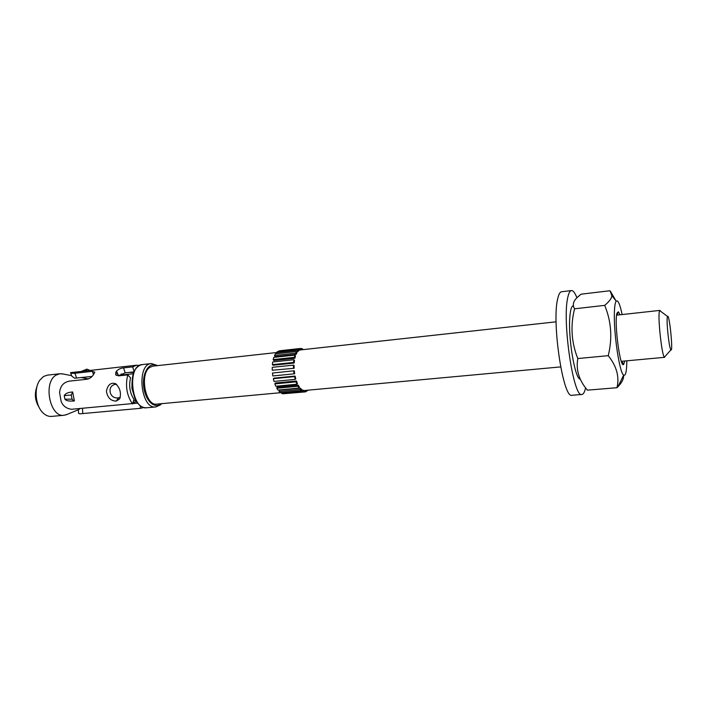 <?xml version="1.0" encoding="UTF-8"?>
<svg xmlns="http://www.w3.org/2000/svg" width="707" height="707" viewBox="0 0 707 707"><rect width="100%" height="100%" fill="white"/><g stroke="black" fill="none" stroke-linecap="round" stroke-linejoin="round"><path stroke-width="1.06" d="M576.93 297.78C574.985 292.857 573.156 290.444 571.433 290.559C569.913 290.763 568.693 293.096 567.765 297.55C562.003 321.093 573.58 398.66 581.923 394.462C583.461 394.267 584.68 392.04 585.59 387.79M580.359 379.155C575.312 380.11 568.163 339.607 569.762 317.964C570.302 309.887 571.521 305.839 573.412 305.813M571.433 290.559L561.57 291.761C559.979 291.973 558.689 294.306 557.699 298.752C551.548 322.242 563.267 399.473 572.025 395.257L581.923 394.462M620.03 314.783L618.457 311.831L617.087 312.927C613.817 321.04 620.26 370.185 623.751 364.211L624.705 361.003M622.151 314.553C619.924 304.178 617.945 299.715 616.204 301.155C615.161 302.49 614.551 306.449 614.374 313.015C613.649 333.881 619.641 373.314 623.671 375.117C625.668 376.186 626.72 371.414 626.826 360.809M577.796 358.546C575.825 369.911 579.033 380.437 587.429 390.149L616.972 387.719C619.588 376.919 616.681 366.235 608.241 355.665C612.527 338.167 611.343 321.402 604.688 305.371C609.496 301.403 611.855 298.107 611.776 295.473L610.008 290.736L581.057 294.192L577.522 297.196C573.209 301.076 572.228 304.947 574.561 308.809C570.293 325.794 571.371 342.374 577.796 358.546L608.241 355.665M623.521 374.984C624.078 378.342 622.195 382.284 617.874 386.809L616.972 387.719M622.982 363.195L622.805 364.246M610.486 291.408L615.991 300.89M574.561 308.809L604.688 305.371M660.683 311.31L659.931 310.4L659.375 311.513C657.687 317.699 661.929 356.081 664.403 357.203L665.225 356.275M92.087 376.433L74.633 378.21L71.761 376.106L70.691 372.978M76.603 378.104L74.951 373.261C71.734 373.42 70.276 373.208 70.576 372.642L119.907 367.066M132.562 403.936L133.994 399.34C129.823 393.048 128.692 385.898 130.592 377.874L127.746 374.878C125.183 385.624 126.703 395.195 132.297 403.6L71.548 409.273C66.52 408.628 63.056 406.057 61.156 401.549L59.574 392.509C60.316 385.907 63.683 382.107 69.684 381.1L87.208 379.226C89.93 378.554 92.016 377.025 93.474 374.63L94.818 372.165L92.37 371.334L93.474 374.639M71.274 395.019L72.662 392.005L74.394 400.887L73.855 401.037L72.087 399.181L71.274 395.019L64.213 395.602C65.512 393.41 68.279 392.217 72.512 392.023L72.662 392.005M71.787 401.037L71.522 401.046C68.155 401.178 65.954 400.56 64.92 399.199L64.213 395.602M85.856 370.857L86.943 369.142L89.939 370.397M127.048 366.27L120.437 367.004M129.522 372.377L133.632 372.536M123.071 374.834L121.162 373.906M116.222 401.099C110.787 401.002 107.517 397.705 106.412 391.227C107.764 384.794 110.805 382.266 115.533 383.636C120.013 387.816 121.41 392.88 119.722 398.836L116.222 401.099L118.564 397.811L120.278 397.414M116.575 384.334C106.616 384.272 108.578 399.552 118.564 397.811M136.504 401.594L133.004 402.831M74.951 373.261L92.37 371.334M118.529 375.868L125.166 372.845L123.557 367.887C120.588 368.197 118.228 369.275 116.505 371.14L118.555 375.788M133.906 371.909L125.166 372.845M137.635 403.14L132.695 403.6M127.746 374.878L118.599 375.859L115.656 374.622L116.478 375.47M117.371 373.773L115.842 372.191L115.656 374.622M115.842 372.191L116.505 371.14M123.557 367.887L132.642 366.88L134.109 371.458M139.367 365.484L136.531 365.219L132.642 366.88M78.592 413.445L79.918 413.825L140.887 408.293L143.609 407.462M78.3 409.768L79.811 408.858M140.384 408.319L140.216 405.694M281.616 392.606L156.724 404.112C145.43 406.295 139.323 373.667 149.919 367.322L152.889 366.146L276.464 352.554M36.967 386.614C34.298 393.826 34.997 400.701 39.053 407.241M64.107 415.265L51.496 416.405C48.562 416.635 45.769 415.504 43.127 412.994C35.491 406.11 33.706 388.435 39.804 380.163L43.569 376.46L47.334 375.143L59.918 373.738L56.198 375.063C42.765 382.151 49.888 417.819 64.107 415.265L67.236 414.355M63.162 374.003L59.918 373.738M89.55 378.431L84.345 379.526M294.289 370.751L272.46 373.04L272.831 375.956L294.041 373.835L294.651 373.685L294.289 370.751L272.46 373.04M293.67 370.892L294.041 373.835M294.112 368.294L294.077 365.378L293.432 365.139L272.239 367.331L272.266 370.221L294.112 368.294L272.266 370.221M293.432 365.139L293.467 368.055M294.183 363.036L294.483 360.358L293.856 359.739L272.708 361.984L272.389 364.644L273.035 365.245L294.183 363.036L293.555 362.426L272.389 364.644M293.856 359.739L293.555 362.426M294.863 358.29L295.464 356.036L294.907 355.1L273.812 357.371L273.167 359.607L273.75 360.543L294.863 358.29L294.298 357.353L273.167 359.607M294.907 355.1L294.298 357.353M296.083 354.393L296.958 352.722L296.498 351.52L275.474 353.818L274.563 355.48L275.041 356.673L296.083 354.393L295.623 353.191L274.563 355.48M296.498 351.52L295.623 353.191M298.513 349.249L297.444 350.23L297.771 351.609L298.849 350.619L298.513 349.249L277.568 351.565L276.455 352.537L276.737 353.677M297.444 350.23L276.455 352.537M297.771 351.609L296.578 351.741M300.811 348.427L299.618 348.666L299.795 350.115L300.996 349.877L300.811 348.427L279.954 350.734L278.77 351.432M299.618 348.666L278.717 350.972M299.795 350.115L298.752 350.23M303.241 349.612L301.995 348.569L300.846 348.701M301.995 348.569L302.013 349.753M307.147 390.255L307.298 390.874L306.149 390.98M307.298 390.874L307.969 390.176M284.117 393.684L305.044 391.908L306.219 391.563L306.069 390.352M560.66 366.906L303.842 390.556L304.858 390.467L305.044 391.908M281.616 392.518L281.625 393.384L282.915 393.79L303.86 391.872L303.842 390.432L302.596 390.017L302.614 391.457L281.625 393.384M301.474 390.114L302.596 390.017M302.614 391.457L303.86 391.872M300.334 388.196L279.283 390.158L279.124 391.492L280.387 392.632L301.412 390.697L301.562 389.354L300.334 388.196L300.192 389.539L279.124 391.492M300.192 389.539L301.412 390.697M298.23 385.112L277.117 387.118L276.799 388.258L277.957 390.061L299.052 388.09L299.353 386.941L298.23 385.112L297.93 386.269L276.799 388.258M297.93 386.269L299.052 388.09M296.445 380.976L275.288 383.026L274.829 383.892L275.783 386.243L296.931 384.228L297.373 383.353L296.445 380.976L296.003 381.851L274.829 383.892M296.003 381.851L296.931 384.228M295.093 376.071L273.909 378.165L273.344 378.696L274.033 381.427L295.226 379.359L295.765 378.828L295.093 376.071L294.545 376.601L273.344 378.696M294.545 376.601L295.226 379.359M667.32 317.169L667.532 316.48C669.361 312.98 673.391 352.908 670.899 349.85C669.229 348.896 666.241 321.676 667.32 317.169M72.087 399.181L64.92 399.199M71.548 409.273L132.297 403.6M82.79 413.551L82.498 408.602M146.588 407.771C131.325 410.405 126.747 365.059 142.222 364.582C139.04 365.227 136.442 367.295 134.436 370.804C132.775 373.499 131.935 379.359 131.926 388.382L135.276 399.508L136.981 402.283C139.862 406.136 143.07 407.966 146.588 407.771L155.779 406.94L160.295 404.987L161.647 403.662M142.222 364.582L151.395 363.566C136.08 364.017 140.675 409.565 155.779 406.94M160.71 403.741L160.462 403.953C154.055 409.318 144.829 399.773 143.636 385.987C142.248 372.218 149.566 361.401 156.866 365.705M621.533 361.295L623.751 364.211M616.875 315.136L618.457 311.831M616.204 301.155L611.776 295.473M623.671 375.117L617.874 386.809M621.285 361.321L664.668 357.318M616.628 315.163L659.931 310.4M73.855 401.037L71.522 401.037M86.811 369.195L81.429 371.352M79.918 413.825L140.887 408.293M125.519 366.447L136.531 365.219M78.583 413.445L78.362 409.733L65.972 414.876M151.395 363.566L157.802 365.607M87.235 378.678L81.526 377.573M71.601 375.647L61.809 373.747M133.172 373.747L119.041 375.267M135.894 400.604L133.809 400.807M667.532 316.48L659.693 310.567M670.899 349.85L664.403 357.203M300.696 349.894L556.1 321.818"/></g></svg>
